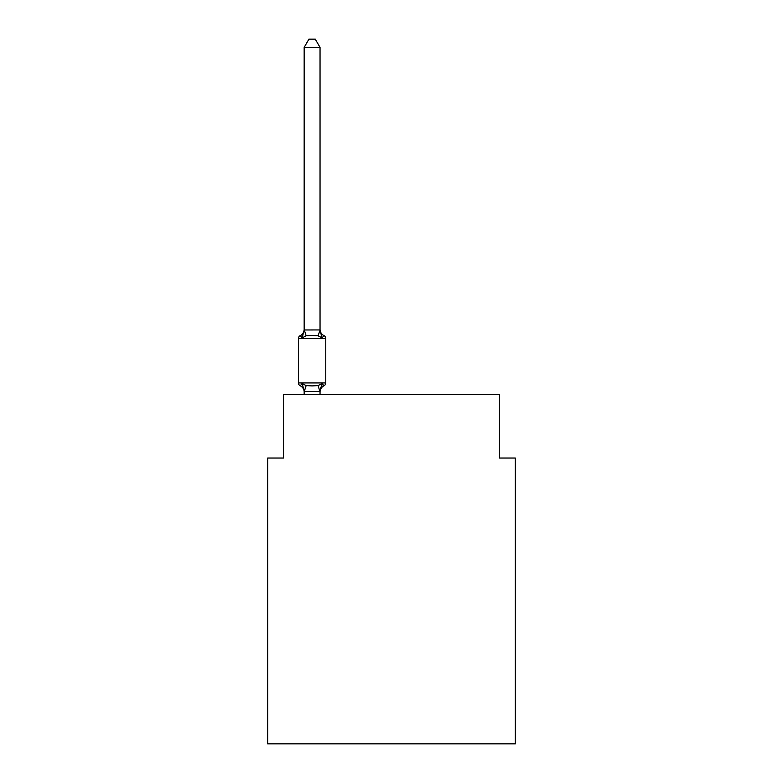 <?xml version="1.0" encoding="UTF-8"?>
<svg xmlns="http://www.w3.org/2000/svg" width="783" height="783" viewBox="0 0 783 783"><rect width="100%" height="100%" fill="white"/><g stroke="black" fill="none" stroke-linecap="round" stroke-linejoin="round"><path stroke-width="1.17" d="M515.351 743.85L515.351 458.035L499.476 458.035L499.476 394.515L283.524 394.515L283.524 458.035L267.649 458.035L267.649 743.85L515.351 743.85M320.041 47.411L304.166 47.411L308.933 39.15L315.275 39.15L320.041 47.411L320.041 330.269L322.028 337.845L323.976 335.613L322.028 337.845L318.064 335.799L312.104 335.486L306.153 335.799L302.179 337.845L300.241 335.613A3.171 3.171 0 0 0 298.45 338.462L325.757 338.462A3.171 3.171 0 0 0 323.976 335.613L322.028 337.845L323.976 335.613A3.171 3.171 0 0 1 325.757 338.462A3.171 3.171 0 0 0 323.976 335.613L322.028 337.845L323.976 335.613A3.171 3.171 0 0 1 325.757 338.462A3.171 3.171 0 0 0 323.976 335.613L322.028 337.845L323.976 335.613A3.171 3.171 0 0 1 325.757 338.462A3.171 3.171 0 0 0 323.976 335.613L322.028 337.845L323.976 335.613A3.171 3.171 0 0 1 325.757 338.462A3.171 3.171 0 0 0 323.976 335.613L322.028 337.845L323.976 335.613A3.171 3.171 0 0 1 325.757 338.462A3.171 3.171 0 0 0 323.976 335.613L322.028 337.845L323.976 335.613A3.171 3.171 0 0 1 325.757 338.462A3.171 3.171 0 0 0 323.976 335.613L322.028 337.845L323.976 335.613A3.171 3.171 0 0 1 325.757 338.462A3.171 3.171 0 0 0 323.976 335.613L322.028 337.845L323.976 335.613A3.171 3.171 0 0 1 325.757 338.462A3.171 3.171 0 0 0 323.976 335.613L322.028 337.845L323.976 335.613A3.171 3.171 0 0 1 325.757 338.462A3.171 3.171 0 0 0 323.976 335.613L322.028 337.845L323.976 335.613A3.171 3.171 0 0 1 325.757 338.462A3.171 3.171 0 0 0 323.976 335.613L322.028 337.845L323.976 335.613A3.171 3.171 0 0 1 325.757 338.462A3.171 3.171 0 0 0 323.976 335.613L322.028 337.845L323.976 335.613A3.171 3.171 0 0 1 325.757 338.462A3.171 3.171 0 0 0 323.976 335.613L322.028 337.845L323.976 335.613A3.171 3.171 0 0 1 325.757 338.462A3.171 3.171 0 0 0 323.976 335.613L322.028 337.845L323.976 335.613A3.171 3.171 0 0 1 325.757 338.462A3.171 3.171 0 0 0 323.976 335.613L322.028 337.845L323.976 335.613A3.171 3.171 0 0 1 325.757 338.462A3.171 3.171 0 0 0 323.976 335.613L322.028 337.845L323.976 335.613A3.171 3.171 0 0 1 325.757 338.462A3.171 3.171 0 0 0 323.976 335.613L322.028 337.845L323.976 335.613A3.171 3.171 0 0 1 325.757 338.462A3.171 3.171 0 0 0 323.976 335.613L322.028 337.845L323.976 335.613A3.171 3.171 0 0 1 325.757 338.462A3.171 3.171 0 0 0 323.976 335.613L322.028 337.845L323.976 335.613A3.171 3.171 0 0 1 325.757 338.462A3.171 3.171 0 0 0 323.976 335.613L322.028 337.845L323.976 335.613A3.171 3.171 0 0 1 325.757 338.462A3.171 3.171 0 0 0 323.976 335.613L322.028 337.845L323.976 335.613A3.171 3.171 0 0 1 325.757 338.462A3.171 3.171 0 0 0 323.976 335.613L322.028 337.845L323.976 335.613A3.171 3.171 0 0 1 325.757 338.462A3.171 3.171 0 0 0 323.976 335.613L322.028 337.845L323.976 335.613A3.171 3.171 0 0 1 325.757 338.462A3.171 3.171 0 0 0 323.976 335.613L322.028 337.845L323.976 335.613A3.171 3.171 0 0 1 325.757 338.462A3.171 3.171 0 0 0 323.976 335.613L322.028 337.845L323.976 335.613A3.171 3.171 0 0 1 325.757 338.462A3.171 3.171 0 0 0 323.976 335.613L322.028 337.845L323.976 335.613A3.171 3.171 0 0 1 325.757 338.462A3.171 3.171 0 0 0 323.976 335.613L322.028 337.845L323.976 335.613A3.171 3.171 0 0 1 325.757 338.462A3.171 3.171 0 0 0 323.976 335.613L322.028 337.845L323.976 335.613A3.171 3.171 0 0 1 325.757 338.462A3.171 3.171 0 0 0 323.976 335.613L322.028 337.845L323.976 335.613A3.171 3.171 0 0 1 325.757 338.462A3.171 3.171 0 0 0 323.976 335.613L322.028 337.845L323.976 335.613A3.171 3.171 0 0 1 325.757 338.462A3.171 3.171 0 0 0 323.976 335.613L322.028 337.845L323.976 335.613A3.171 3.171 0 0 1 325.757 338.462A3.171 3.171 0 0 0 323.976 335.613L322.028 337.845L323.976 335.613A3.171 3.171 0 0 1 325.757 338.462A3.171 3.171 0 0 0 323.976 335.613L322.028 337.845L323.976 335.613A3.171 3.171 0 0 1 325.757 338.462A3.171 3.171 0 0 0 323.976 335.613A3.171 3.171 0 0 1 325.757 338.462L325.757 382.926A3.171 3.171 0 0 1 323.976 385.784L322.028 383.543L323.976 385.784L322.028 383.543L323.976 385.784L322.028 383.543L323.976 385.784L322.028 383.543L323.976 385.784L322.028 383.543L323.976 385.784L322.028 383.543L323.976 385.784L322.028 383.543L323.976 385.784L322.028 383.543L323.976 385.784L322.028 383.543L323.976 385.784L322.028 383.543L323.976 385.784L322.028 383.543L323.976 385.784L322.028 383.543L323.976 385.784L322.028 383.543L323.976 385.784L322.028 383.543L323.976 385.784L322.028 383.543L323.976 385.784L322.028 383.543L323.976 385.784L322.028 383.543L319.914 391.451L304.293 391.451L302.179 383.543L300.241 385.784A3.171 3.171 0 0 1 298.45 382.926A3.171 3.171 0 0 0 300.241 385.784L302.179 383.543L300.241 385.784A3.171 3.171 0 0 1 298.45 382.926A3.171 3.171 0 0 0 300.241 385.784L302.179 383.543L300.241 385.784A3.171 3.171 0 0 1 298.45 382.926A3.171 3.171 0 0 0 300.241 385.784L302.179 383.543L300.241 385.784A3.171 3.171 0 0 1 298.45 382.926A3.171 3.171 0 0 0 300.241 385.784L302.179 383.543L300.241 385.784A3.171 3.171 0 0 1 298.45 382.926A3.171 3.171 0 0 0 300.241 385.784L302.179 383.543L300.241 385.784A3.171 3.171 0 0 1 298.45 382.926A3.171 3.171 0 0 0 300.241 385.784L302.179 383.543L300.241 385.784A3.171 3.171 0 0 1 298.45 382.926A3.171 3.171 0 0 0 300.241 385.784L302.179 383.543L300.241 385.784A3.171 3.171 0 0 1 298.45 382.926A3.171 3.171 0 0 0 300.241 385.784L302.179 383.543L300.241 385.784A3.171 3.171 0 0 1 298.45 382.926A3.171 3.171 0 0 0 300.241 385.784L302.179 383.543L300.241 385.784A3.171 3.171 0 0 1 298.45 382.926A3.171 3.171 0 0 0 300.241 385.784L302.179 383.543L300.241 385.784A3.171 3.171 0 0 1 298.45 382.926A3.171 3.171 0 0 0 300.241 385.784L302.179 383.543L300.241 385.784A3.171 3.171 0 0 1 298.45 382.926A3.171 3.171 0 0 0 300.241 385.784L302.179 383.543L300.241 385.784A3.171 3.171 0 0 1 298.45 382.926A3.171 3.171 0 0 0 300.241 385.784L302.179 383.543L300.241 385.784A3.171 3.171 0 0 1 298.45 382.926A3.171 3.171 0 0 0 300.241 385.784L302.179 383.543L300.241 385.784A3.171 3.171 0 0 1 298.45 382.926A3.171 3.171 0 0 0 300.241 385.784L302.179 383.543L300.241 385.784A3.171 3.171 0 0 1 298.45 382.926A3.171 3.171 0 0 0 300.241 385.784L302.179 383.543L300.241 385.784A3.171 3.171 0 0 1 298.45 382.926A3.171 3.171 0 0 0 300.241 385.784L302.179 383.543L300.241 385.784A3.171 3.171 0 0 1 298.45 382.926A3.171 3.171 0 0 0 300.241 385.784L302.179 383.543L300.241 385.784A3.171 3.171 0 0 1 298.45 382.926A3.171 3.171 0 0 0 300.241 385.784L302.179 383.543L300.241 385.784A3.171 3.171 0 0 1 298.45 382.926A3.171 3.171 0 0 0 300.241 385.784L302.179 383.543L300.241 385.784A3.171 3.171 0 0 1 298.45 382.926A3.171 3.171 0 0 0 300.241 385.784L302.179 383.543L300.241 385.784A3.171 3.171 0 0 1 298.45 382.926A3.171 3.171 0 0 0 300.241 385.784L302.179 383.543L300.241 385.784A3.171 3.171 0 0 1 298.45 382.926A3.171 3.171 0 0 0 300.241 385.784L302.179 383.543L300.241 385.784A3.171 3.171 0 0 1 298.45 382.926A3.171 3.171 0 0 0 300.241 385.784L302.179 383.543L300.241 385.784A3.171 3.171 0 0 1 298.45 382.926A3.171 3.171 0 0 0 300.241 385.784L302.179 383.543L300.241 385.784A3.171 3.171 0 0 1 298.45 382.926A3.171 3.171 0 0 0 300.241 385.784L302.179 383.543L300.241 385.784A3.171 3.171 0 0 1 298.45 382.926A3.171 3.171 0 0 0 300.241 385.784L302.179 383.543L300.241 385.784A3.171 3.171 0 0 1 298.45 382.926A3.171 3.171 0 0 0 300.241 385.784L302.179 383.543L300.241 385.784A3.171 3.171 0 0 1 298.45 382.926A3.171 3.171 0 0 0 300.241 385.784L302.179 383.543L300.241 385.784A3.171 3.171 0 0 1 298.45 382.926A3.171 3.171 0 0 0 300.241 385.784L302.179 383.543L300.241 385.784A3.171 3.171 0 0 1 298.45 382.926A3.171 3.171 0 0 0 300.241 385.784L302.179 383.543L300.241 385.784A3.171 3.171 0 0 1 298.45 382.926A3.171 3.171 0 0 0 300.241 385.784L302.179 383.543L300.241 385.784A3.171 3.171 0 0 1 298.45 382.926A3.171 3.171 0 0 0 300.241 385.784L302.179 383.543L300.241 385.784A3.171 3.171 0 0 1 298.45 382.926A3.171 3.171 0 0 0 300.241 385.784L302.179 383.543L306.153 385.588L312.104 385.911L318.064 385.588L322.028 383.543L323.976 385.784A3.171 3.171 0 0 0 325.757 382.926A3.171 3.171 0 0 1 323.976 385.784L323.076 385.344L323.976 385.784A3.171 3.171 0 0 0 325.757 382.926A3.171 3.171 0 0 1 323.976 385.784A3.171 3.171 0 0 0 325.757 382.926A3.171 3.171 0 0 1 323.976 385.784L323.076 385.344L323.976 385.784A3.171 3.171 0 0 0 325.757 382.926A3.171 3.171 0 0 1 323.976 385.784A3.171 3.171 0 0 0 325.757 382.926A3.171 3.171 0 0 1 323.976 385.784L323.076 385.344L323.976 385.784A3.171 3.171 0 0 0 325.757 382.926A3.171 3.171 0 0 1 323.976 385.784A3.171 3.171 0 0 0 325.757 382.926A3.171 3.171 0 0 1 323.976 385.784L323.076 385.344L323.976 385.784A3.171 3.171 0 0 0 325.757 382.926A3.171 3.171 0 0 1 323.976 385.784A3.171 3.171 0 0 0 325.757 382.926A3.171 3.171 0 0 1 323.976 385.784L323.076 385.344L323.976 385.784A3.171 3.171 0 0 0 325.757 382.926A3.171 3.171 0 0 1 323.976 385.784A3.171 3.171 0 0 0 325.757 382.926A3.171 3.171 0 0 1 323.976 385.784L323.076 385.344L323.976 385.784A3.171 3.171 0 0 0 325.757 382.926A3.171 3.171 0 0 1 323.976 385.784A3.171 3.171 0 0 0 325.757 382.926A3.171 3.171 0 0 1 323.976 385.784L323.076 385.344L323.976 385.784A3.171 3.171 0 0 0 325.757 382.926A3.171 3.171 0 0 1 323.976 385.784A3.171 3.171 0 0 0 325.757 382.926A3.171 3.171 0 0 1 323.976 385.784L323.076 385.344L323.976 385.784A3.171 3.171 0 0 0 325.757 382.926A3.171 3.171 0 0 1 323.976 385.784A3.171 3.171 0 0 0 325.757 382.926A3.171 3.171 0 0 1 323.976 385.784L323.076 385.344L323.976 385.784A3.171 3.171 0 0 0 325.757 382.926A3.171 3.171 0 0 1 323.976 385.784A3.171 3.171 0 0 0 325.757 382.926A3.171 3.171 0 0 1 323.976 385.784L323.076 385.344L323.976 385.784A3.171 3.171 0 0 0 325.757 382.926A3.171 3.171 0 0 1 323.976 385.784A3.171 3.171 0 0 0 325.757 382.926A3.171 3.171 0 0 1 323.976 385.784L323.076 385.344L323.976 385.784A3.171 3.171 0 0 0 325.757 382.926A3.171 3.171 0 0 1 323.976 385.784A3.171 3.171 0 0 0 325.757 382.926A3.171 3.171 0 0 1 323.976 385.784L323.076 385.344L323.976 385.784A3.171 3.171 0 0 0 325.757 382.926A3.171 3.171 0 0 1 323.976 385.784A3.171 3.171 0 0 0 325.757 382.926A3.171 3.171 0 0 1 323.976 385.784L323.076 385.344L323.976 385.784A3.171 3.171 0 0 0 325.757 382.926A3.171 3.171 0 0 1 323.976 385.784A3.171 3.171 0 0 0 325.757 382.926A3.171 3.171 0 0 1 323.976 385.784L323.076 385.344L323.976 385.784A3.171 3.171 0 0 0 325.757 382.926A3.171 3.171 0 0 1 323.976 385.784A3.171 3.171 0 0 0 325.757 382.926A3.171 3.171 0 0 1 323.976 385.784L323.076 385.344L323.976 385.784A3.171 3.171 0 0 0 325.757 382.926A3.171 3.171 0 0 1 323.976 385.784A3.171 3.171 0 0 0 325.757 382.926A3.171 3.171 0 0 1 323.976 385.784L323.076 385.344L323.976 385.784A3.171 3.171 0 0 0 325.757 382.926A3.171 3.171 0 0 1 323.976 385.784A3.171 3.171 0 0 0 325.757 382.926A3.171 3.171 0 0 1 323.976 385.784L323.076 385.344M320.041 330.269L318.064 335.799M304.166 329.33A6.988 6.988 0 0 1 300.241 335.613A3.171 3.171 0 0 0 298.45 338.462A3.171 3.171 0 0 1 300.241 335.613L302.179 337.845L300.241 335.613A3.171 3.171 0 0 0 298.45 338.462A3.171 3.171 0 0 1 300.241 335.613A3.171 3.171 0 0 0 298.45 338.462A3.171 3.171 0 0 1 300.241 335.613L301.142 336.044L300.241 335.613A3.171 3.171 0 0 0 298.45 338.462A3.171 3.171 0 0 1 300.241 335.613A3.171 3.171 0 0 0 298.45 338.462A3.171 3.171 0 0 1 300.241 335.613L301.142 336.044L300.241 335.613A3.171 3.171 0 0 0 298.45 338.462A3.171 3.171 0 0 1 300.241 335.613A3.171 3.171 0 0 0 298.45 338.462A3.171 3.171 0 0 1 300.241 335.613L301.142 336.044L300.241 335.613A3.171 3.171 0 0 0 298.45 338.462A3.171 3.171 0 0 1 300.241 335.613A3.171 3.171 0 0 0 298.45 338.462A3.171 3.171 0 0 1 300.241 335.613L301.142 336.044L300.241 335.613A3.171 3.171 0 0 0 298.45 338.462A3.171 3.171 0 0 1 300.241 335.613A3.171 3.171 0 0 0 298.45 338.462A3.171 3.171 0 0 1 300.241 335.613L301.142 336.044L300.241 335.613A3.171 3.171 0 0 0 298.45 338.462A3.171 3.171 0 0 1 300.241 335.613A3.171 3.171 0 0 0 298.45 338.462A3.171 3.171 0 0 1 300.241 335.613L301.142 336.044L300.241 335.613A3.171 3.171 0 0 0 298.45 338.462A3.171 3.171 0 0 1 300.241 335.613A3.171 3.171 0 0 0 298.45 338.462A3.171 3.171 0 0 1 300.241 335.613L301.142 336.044L300.241 335.613A3.171 3.171 0 0 0 298.45 338.462A3.171 3.171 0 0 1 300.241 335.613A3.171 3.171 0 0 0 298.45 338.462A3.171 3.171 0 0 1 300.241 335.613L301.142 336.044L300.241 335.613A3.171 3.171 0 0 0 298.45 338.462A3.171 3.171 0 0 1 300.241 335.613A3.171 3.171 0 0 0 298.45 338.462A3.171 3.171 0 0 1 300.241 335.613L301.142 336.044L300.241 335.613A3.171 3.171 0 0 0 298.45 338.462A3.171 3.171 0 0 1 300.241 335.613A3.171 3.171 0 0 0 298.45 338.462A3.171 3.171 0 0 1 300.241 335.613L301.142 336.044L300.241 335.613A3.171 3.171 0 0 0 298.45 338.462A3.171 3.171 0 0 1 300.241 335.613A3.171 3.171 0 0 0 298.45 338.462A3.171 3.171 0 0 1 300.241 335.613L301.142 336.044L300.241 335.613A3.171 3.171 0 0 0 298.45 338.462A3.171 3.171 0 0 1 300.241 335.613A3.171 3.171 0 0 0 298.45 338.462A3.171 3.171 0 0 1 300.241 335.613L301.142 336.044L300.241 335.613A3.171 3.171 0 0 0 298.45 338.462A3.171 3.171 0 0 1 300.241 335.613A3.171 3.171 0 0 0 298.45 338.462A3.171 3.171 0 0 1 300.241 335.613L301.142 336.044L300.241 335.613A3.171 3.171 0 0 0 298.45 338.462A3.171 3.171 0 0 1 300.241 335.613A3.171 3.171 0 0 0 298.45 338.462A3.171 3.171 0 0 1 300.241 335.613L301.142 336.044L300.241 335.613A3.171 3.171 0 0 0 298.45 338.462A3.171 3.171 0 0 1 300.241 335.613A3.171 3.171 0 0 0 298.45 338.462A3.171 3.171 0 0 1 300.241 335.613L301.142 336.044L300.241 335.613A3.171 3.171 0 0 0 298.45 338.462A3.171 3.171 0 0 1 300.241 335.613A3.171 3.171 0 0 0 298.45 338.462A3.171 3.171 0 0 1 300.241 335.613L301.142 336.044M304.166 391.128L304.166 392.068A6.988 6.988 0 0 0 300.241 385.784M320.041 391.128L320.795 387.389L320.041 391.128M298.45 338.462L298.45 382.926L325.757 382.926A3.171 3.171 0 0 1 323.976 385.784A6.988 6.988 0 0 0 320.041 392.068M304.166 47.411L304.166 329.976L319.914 329.937M302.179 337.845L304.166 329.976M320.041 394.515L320.041 391.412M304.166 394.515L304.166 391.412M322.028 383.543L323.976 385.784M320.041 329.33A6.988 6.988 0 0 0 323.976 335.613M306.153 385.588L304.293 391.451M318.064 385.588L319.914 391.451M304.293 329.937L306.153 335.799"/></g></svg>
